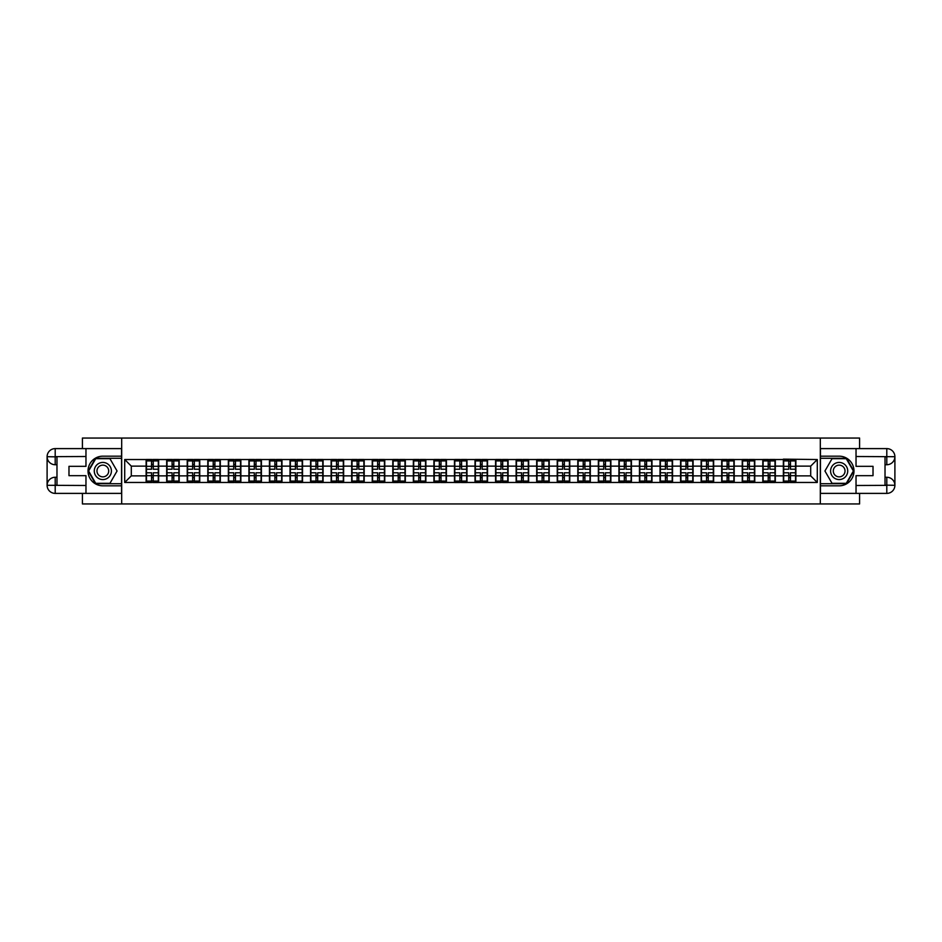 <?xml version="1.0" encoding="UTF-8"?>
<svg xmlns="http://www.w3.org/2000/svg" width="942" height="942" viewBox="0 0 942 942"><rect width="100%" height="100%" fill="white"/><g stroke="black" fill="none" stroke-linecap="round" stroke-linejoin="round"><path stroke-width="1.41" d="M82.413 493.396L82.413 503.946L859.587 503.946L859.587 493.396M859.587 448.604L859.587 438.054L820.317 438.054L820.317 503.946M820.317 438.054L82.413 438.054L82.413 448.604M121.683 503.946L121.683 438.054M810.697 475.875L810.697 466.125L795.872 466.125L795.872 475.875L810.697 475.875L817.291 482.469L817.291 459.531L783.355 459.143L783.355 466.125L775.325 466.125L775.325 475.875L783.355 475.875L783.355 466.125M817.291 482.469L124.709 482.469L124.709 459.531L146.128 459.531L146.128 466.125L131.303 466.125L131.303 475.875L146.128 475.875L146.128 466.125M783.355 459.531L146.128 459.531M783.355 475.875L783.355 482.469M775.325 475.875L775.325 482.469M775.325 459.531L775.325 466.125M754.766 475.875L762.796 475.875L762.796 466.125L754.766 466.125L754.766 482.469M762.796 475.875L762.796 482.469M762.796 459.531L762.796 466.125M754.766 459.531L754.766 466.125M734.207 475.875L742.249 475.875L742.249 466.125L734.207 466.125L734.207 482.469M742.249 475.875L742.249 482.469M742.249 459.531L742.249 466.125M734.207 459.531L734.207 466.125M713.647 475.875L721.69 475.875L721.69 466.125L713.647 466.125L713.647 482.469M721.69 475.875L721.69 482.469M721.69 459.531L721.69 466.125M713.647 459.531L713.647 466.125M693.1 475.875L701.131 475.875L701.131 466.125L693.1 466.125L693.1 482.469M701.131 475.875L701.131 482.469M701.131 459.531L701.131 466.125M693.1 459.531L693.1 466.125M672.541 475.875L680.583 475.875L680.583 466.125L672.541 466.125L672.541 482.469M680.583 475.875L680.583 482.469M680.583 459.531L680.583 466.125M672.541 459.531L672.541 466.125M651.982 475.875L660.024 475.875L660.024 466.125L651.982 466.125L651.982 482.469M660.024 475.875L660.024 482.469M660.024 459.531L660.024 466.125M651.982 459.531L651.982 466.125M631.423 475.875L639.465 475.875L639.465 466.125L631.423 466.125L631.423 482.469M639.465 475.875L639.465 482.469M639.465 459.531L639.465 466.125M631.423 459.531L631.423 466.125M610.875 475.875L618.906 475.875L618.906 466.125L610.875 466.125L610.875 482.469M618.906 475.875L618.906 482.469M618.906 459.531L618.906 466.125M610.875 459.531L610.875 466.125M590.316 475.875L598.358 475.875L598.358 466.125L590.316 466.125L590.316 482.469M598.358 475.875L598.358 482.469M598.358 459.531L598.358 466.125M590.316 459.531L590.316 466.125M569.757 475.875L577.799 475.875L577.799 466.125L569.757 466.125L569.757 482.469M577.799 475.875L577.799 482.469M577.799 459.531L577.799 466.125M569.757 459.531L569.757 466.125M549.21 475.875L557.24 475.875L557.24 466.125L549.21 466.125L549.21 482.469M557.24 475.875L557.24 482.469M557.24 459.531L557.24 466.125M549.21 459.531L549.21 466.125M528.65 475.875L536.681 475.875L536.681 466.125L528.65 466.125L528.65 482.469M536.681 475.875L536.681 482.469M536.681 459.531L536.681 466.125M528.65 459.531L528.65 466.125M508.091 475.875L516.134 475.875L516.134 466.125L508.091 466.125L508.091 482.469M516.134 475.875L516.134 482.469M516.134 459.531L516.134 466.125M508.091 459.531L508.091 466.125M487.532 475.875L495.574 475.875L495.574 466.125L487.532 466.125L487.532 482.469M495.574 475.875L495.574 482.469M495.574 459.531L495.574 466.125M487.532 459.531L487.532 466.125M466.985 475.875L475.015 475.875L475.015 466.125L466.985 466.125L466.985 482.469M475.015 475.875L475.015 482.469M475.015 459.531L475.015 466.125M466.985 459.531L466.985 466.125M446.426 475.875L454.468 475.875L454.468 466.125L446.426 466.125L446.426 482.469M454.468 475.875L454.468 482.469M454.468 459.531L454.468 466.125M446.426 459.531L446.426 466.125M425.866 475.875L433.909 475.875L433.909 466.125L425.866 466.125L425.866 482.469M433.909 475.875L433.909 482.469M433.909 459.531L433.909 466.125M425.866 459.531L425.866 466.125M405.319 475.875L413.35 475.875L413.35 466.125L405.319 466.125L405.319 482.469M413.35 475.875L413.35 482.469M413.35 459.531L413.35 466.125M405.319 459.531L405.319 466.125M384.76 475.875L392.79 475.875L392.79 466.125L384.76 466.125L384.76 482.469M392.79 475.875L392.79 482.469M392.79 459.531L392.79 466.125M384.76 459.531L384.76 466.125M364.201 475.875L372.243 475.875L372.243 466.125L364.201 466.125L364.201 482.469M372.243 475.875L372.243 482.469M372.243 459.531L372.243 466.125M364.201 459.531L364.201 466.125M343.642 475.875L351.684 475.875L351.684 466.125L343.642 466.125L343.642 482.469M351.684 475.875L351.684 482.469M351.684 459.531L351.684 466.125M343.642 459.531L343.642 466.125M323.094 475.875L331.125 475.875L331.125 466.125L323.094 466.125L323.094 482.469M331.125 475.875L331.125 482.469M331.125 459.531L331.125 466.125M323.094 459.531L323.094 466.125M302.535 475.875L310.577 475.875L310.577 466.125L302.535 466.125L302.535 482.469M310.577 475.875L310.577 482.469M310.577 459.531L310.577 466.125M302.535 459.531L302.535 466.125M281.976 475.875L290.018 475.875L290.018 466.125L281.976 466.125L281.976 482.469M290.018 475.875L290.018 482.469M290.018 459.531L290.018 466.125M281.976 459.531L281.976 466.125M261.417 475.875L269.459 475.875L269.459 466.125L261.417 466.125L261.417 482.469M269.459 475.875L269.459 482.469M269.459 459.531L269.459 466.125M261.417 459.531L261.417 466.125M240.869 475.875L248.9 475.875L248.9 466.125L240.869 466.125L240.869 482.469M248.9 475.875L248.9 482.469M248.9 459.531L248.9 466.125M240.869 459.531L240.869 466.125M220.31 475.875L228.353 475.875L228.353 466.125L220.31 466.125L220.31 482.469M228.353 475.875L228.353 482.469M228.353 459.531L228.353 466.125M220.31 459.531L220.31 466.125M199.751 475.875L207.793 475.875L207.793 466.125L199.751 466.125L199.751 482.469M207.793 475.875L207.793 482.469M207.793 459.531L207.793 466.125M199.751 459.531L199.751 466.125M179.204 475.875L187.234 475.875L187.234 466.125L179.204 466.125L179.204 482.469M187.234 475.875L187.234 482.469M187.234 459.531L187.234 466.125M179.204 459.531L179.204 466.125M158.645 475.875L166.675 475.875L166.675 466.125L158.645 466.125L158.645 482.469M166.675 475.875L166.675 482.469M166.675 459.531L166.675 466.125M158.645 459.531L158.645 466.125M146.128 475.875L146.128 482.469M131.303 475.875L124.709 482.469M124.709 459.531L131.303 466.125M795.872 475.875L795.872 482.469M795.872 459.531L795.872 466.125M817.291 459.531L810.697 466.125M146.457 466.325L151.532 466.325L151.532 459.472L146.457 459.472L146.457 472.778L151.532 472.778L151.532 475.675L153.24 475.663L153.24 472.778L158.315 472.778L158.315 459.472L153.24 459.472L153.24 460.921L158.315 460.921M151.532 464.418L153.24 464.418M153.24 461.121L151.532 461.121M146.457 469.222L151.532 469.222L151.532 466.325L153.24 466.337L153.24 469.222L158.315 469.222M146.457 460.921L151.532 460.921M151.532 480.879L153.24 480.879M151.532 477.582L153.24 477.582M146.457 482.528L151.532 482.528L151.532 481.079L146.457 481.079L146.457 482.528M146.457 472.778L146.457 475.675L151.532 475.675L151.532 481.079M146.457 475.675L146.457 481.079M158.315 472.778L158.315 482.528L153.24 482.528L153.24 481.079L158.315 481.079M158.315 475.675L153.24 475.675L153.24 481.079M158.315 466.325L153.24 466.325L153.24 460.921M167.005 466.325L172.08 466.325L172.08 459.472L167.005 459.472L167.005 472.778L172.08 472.778L172.08 475.675L173.799 475.663L173.799 472.778L178.874 472.778L178.874 459.472L173.799 459.472L173.799 460.921L178.874 460.921M172.08 464.418L173.799 464.418M173.799 461.121L172.08 461.121M167.005 469.222L172.08 469.222L172.08 466.325L173.799 466.337L173.799 469.222L178.874 469.222M167.005 460.921L172.08 460.921M172.08 480.879L173.799 480.879M172.08 477.582L173.799 477.582M167.005 482.528L172.08 482.528L172.08 481.079L167.005 481.079L167.005 482.528M167.005 472.778L167.005 475.675L172.08 475.675L172.08 481.079M167.005 475.675L167.005 481.079M178.874 472.778L178.874 482.528L173.799 482.528L173.799 481.079L178.874 481.079M178.874 475.675L173.799 475.675L173.799 481.079M178.874 466.325L173.799 466.325L173.799 460.921M187.564 466.325L192.639 466.325L192.639 459.472L187.564 459.472L187.564 472.778L192.639 472.778L192.639 475.675L194.346 475.663L194.346 472.778L199.421 472.778L199.421 459.472L194.346 459.472L194.346 460.921L199.421 460.921M192.639 464.418L194.346 464.418M194.346 461.121L192.639 461.121M187.564 469.222L192.639 469.222L192.639 466.325L194.346 466.337L194.346 469.222L199.421 469.222M187.564 460.921L192.639 460.921M192.639 480.879L194.346 480.879M192.639 477.582L194.346 477.582M187.564 482.528L192.639 482.528L192.639 481.079L187.564 481.079L187.564 482.528M187.564 472.778L187.564 475.675L192.639 475.675L192.639 481.079M187.564 475.675L187.564 481.079M199.421 472.778L199.421 482.528L194.346 482.528L194.346 481.079L199.421 481.079M199.421 475.675L194.346 475.675L194.346 481.079M199.421 466.325L194.346 466.325L194.346 460.921M208.123 466.325L213.198 466.325L213.198 459.472L208.123 459.472L208.123 472.778L213.198 472.778L213.198 475.675L214.906 475.663L214.906 472.778L219.981 472.778L219.981 459.472L214.906 459.472L214.906 460.921L219.981 460.921M213.198 464.418L214.906 464.418M214.906 461.121L213.198 461.121M208.123 469.222L213.198 469.222L213.198 466.325L214.906 466.337L214.906 469.222L219.981 469.222M208.123 460.921L213.198 460.921M213.198 480.879L214.906 480.879M213.198 477.582L214.906 477.582M208.123 482.528L213.198 482.528L213.198 481.079L208.123 481.079L208.123 482.528M208.123 472.778L208.123 475.675L213.198 475.675L213.198 481.079M208.123 475.675L208.123 481.079M219.981 472.778L219.981 482.528L214.906 482.528L214.906 481.079L219.981 481.079M219.981 475.675L214.906 475.675L214.906 481.079M219.981 466.325L214.906 466.325L214.906 460.921M228.682 466.325L233.746 466.325L233.746 459.472L228.682 459.472L228.682 472.778L233.746 472.778L233.746 475.675L235.465 475.663L235.465 472.778L240.54 472.778L240.54 459.472L235.465 459.472L235.465 460.921L240.54 460.921M233.746 464.418L235.465 464.418M235.465 461.121L233.746 461.121M228.682 469.222L233.746 469.222L233.746 466.325L235.465 466.337L235.465 469.222L240.54 469.222M228.682 460.921L233.746 460.921M233.746 480.879L235.465 480.879M233.746 477.582L235.465 477.582M228.682 482.528L233.746 482.528L233.746 481.079L228.682 481.079L228.682 482.528M228.682 472.778L228.682 475.675L233.746 475.675L233.746 481.079M228.682 475.675L228.682 481.079M240.54 472.778L240.54 482.528L235.465 482.528L235.465 481.079L240.54 481.079M240.54 475.675L235.465 475.675L235.465 481.079M240.54 466.325L235.465 466.325L235.465 460.921M249.23 466.325L254.305 466.325L254.305 459.472L249.23 459.472L249.23 472.778L254.305 472.778L254.305 475.675L256.024 475.663L256.024 472.778L261.087 472.778L261.087 459.472L256.024 459.472L256.024 460.921L261.087 460.921M254.305 464.418L256.024 464.418M256.024 461.121L254.305 461.121M249.23 469.222L254.305 469.222L254.305 466.325L256.024 466.337L256.024 469.222L261.087 469.222M249.23 460.921L254.305 460.921M254.305 480.879L256.024 480.879M254.305 477.582L256.024 477.582M249.23 482.528L254.305 482.528L254.305 481.079L249.23 481.079L249.23 482.528M249.23 472.778L249.23 475.675L254.305 475.675L254.305 481.079M249.23 475.675L249.23 481.079M261.087 472.778L261.087 482.528L256.024 482.528L256.024 481.079L261.087 481.079M261.087 475.675L256.024 475.675L256.024 481.079M261.087 466.325L256.024 466.325L256.024 460.921M98.557 478.418A8.56 8.56 0 0 0 110.261 475.286A8.56 8.56 0 0 0 107.117 463.582A8.56 8.56 0 0 0 95.425 466.714A8.56 8.56 0 0 0 98.557 478.418M99.911 476.075A5.864 5.864 0 0 0 107.918 473.932A5.864 5.864 0 0 0 105.775 465.925A5.864 5.864 0 0 0 97.756 468.068A5.864 5.864 0 0 0 99.911 476.075M95.731 458.683L109.955 458.683L117.067 471L109.955 483.317L95.731 483.317L88.607 471L95.731 458.683M834.883 478.418A8.56 8.56 0 0 0 846.575 475.286A8.56 8.56 0 0 0 843.443 463.582A8.56 8.56 0 0 0 831.739 466.714A8.56 8.56 0 0 0 834.883 478.418M836.225 476.075A5.864 5.864 0 0 0 844.244 473.932A5.864 5.864 0 0 0 842.089 465.925A5.864 5.864 0 0 0 834.082 468.068A5.864 5.864 0 0 0 836.225 476.075M832.045 458.683L846.269 458.683L853.393 471L846.269 483.317L832.045 483.317L824.933 471L832.045 458.683M56.979 464.736L55.201 464.736A8.101 8.101 0 0 1 47.1 456.705A8.101 8.101 0 0 1 55.201 448.604L121.553 448.604L121.553 456.175L102.843 456.175A14.825 14.825 0 0 0 88.018 471A14.825 14.825 0 0 0 102.843 485.825L121.553 485.825L121.553 493.396L55.201 493.396A8.101 8.101 0 0 1 47.1 485.295A8.101 8.101 0 0 1 55.201 477.264L56.979 477.264M121.553 485.825L121.553 456.175M85.969 448.604L85.969 466.325L68.978 466.325L68.978 475.675L85.969 475.675L85.969 493.396M55.201 464.736A8.101 8.101 0 0 1 47.1 456.705L55.201 456.835L55.201 464.736A8.101 8.101 0 0 1 47.1 456.705L47.1 485.295L85.969 485.495M55.201 485.495L55.201 493.396A8.101 8.101 0 0 1 47.1 485.295A8.101 8.101 0 0 1 55.201 477.264L55.201 485.165L56.979 485.165L56.979 456.835L55.201 456.835M121.553 458.283L95.495 458.283L88.159 471L95.495 483.717L121.553 483.717M885.021 477.264L886.799 477.264A8.101 8.101 0 0 1 894.9 485.295A8.101 8.101 0 0 1 886.799 493.396L820.447 493.396L820.447 485.825L839.157 485.825A14.825 14.825 0 0 0 853.982 471A14.825 14.825 0 0 0 839.157 456.175L820.447 456.175L820.447 448.604L886.799 448.604A8.101 8.101 0 0 1 894.9 456.705A8.101 8.101 0 0 1 886.799 464.736L885.021 464.736M820.447 456.175L820.447 485.825M856.031 493.396L856.031 475.675L873.022 475.675L873.022 466.325L856.031 466.325L856.031 448.604M886.799 477.264A8.101 8.101 0 0 1 894.9 485.295L886.799 485.165L886.799 477.264A8.101 8.101 0 0 1 894.9 485.295L894.9 456.705L856.031 456.505M886.799 456.505L886.799 448.604A8.101 8.101 0 0 1 894.9 456.705A8.101 8.101 0 0 1 886.799 464.736L886.799 456.835L885.021 456.835L885.021 485.165L886.799 485.165M820.447 483.717L846.505 483.717L853.841 471L846.505 458.283L820.447 458.283M269.789 466.325L274.864 466.325L274.864 459.472L269.789 459.472L269.789 472.778L274.864 472.778L274.864 475.675L276.571 475.663L276.571 472.778L281.646 472.778L281.646 459.472L276.571 459.472L276.571 460.921L281.646 460.921M274.864 464.418L276.571 464.418M276.571 461.121L274.864 461.121M269.789 469.222L274.864 469.222L274.864 466.325L276.571 466.337L276.571 469.222L281.646 469.222M269.789 460.921L274.864 460.921M274.864 480.879L276.571 480.879M274.864 477.582L276.571 477.582M269.789 482.528L274.864 482.528L274.864 481.079L269.789 481.079L269.789 482.528M269.789 472.778L269.789 475.675L274.864 475.675L274.864 481.079M269.789 475.675L269.789 481.079M281.646 472.778L281.646 482.528L276.571 482.528L276.571 481.079L281.646 481.079M281.646 475.675L276.571 475.675L276.571 481.079M281.646 466.325L276.571 466.325L276.571 460.921M290.348 466.325L295.423 466.325L295.423 459.472L290.348 459.472L290.348 472.778L295.423 472.778L295.423 475.675L297.13 475.663L297.13 472.778L302.205 472.778L302.205 459.472L297.13 459.472L297.13 460.921L302.205 460.921M295.423 464.418L297.13 464.418M297.13 461.121L295.423 461.121M290.348 469.222L295.423 469.222L295.423 466.325L297.13 466.337L297.13 469.222L302.205 469.222M290.348 460.921L295.423 460.921M295.423 480.879L297.13 480.879M295.423 477.582L297.13 477.582M290.348 482.528L295.423 482.528L295.423 481.079L290.348 481.079L290.348 482.528M290.348 472.778L290.348 475.675L295.423 475.675L295.423 481.079M290.348 475.675L290.348 481.079M302.205 472.778L302.205 482.528L297.13 482.528L297.13 481.079L302.205 481.079M302.205 475.675L297.13 475.675L297.13 481.079M302.205 466.325L297.13 466.325L297.13 460.921M310.895 466.325L315.97 466.325L315.97 459.472L310.895 459.472L310.895 472.778L315.97 472.778L315.97 475.675L317.69 475.663L317.69 472.778L322.765 472.778L322.765 459.472L317.69 459.472L317.69 460.921L322.765 460.921M315.97 464.418L317.69 464.418M317.69 461.121L315.97 461.121M310.895 469.222L315.97 469.222L315.97 466.325L317.69 466.337L317.69 469.222L322.765 469.222M310.895 460.921L315.97 460.921M315.97 480.879L317.69 480.879M315.97 477.582L317.69 477.582M310.895 482.528L315.97 482.528L315.97 481.079L310.895 481.079L310.895 482.528M310.895 472.778L310.895 475.675L315.97 475.675L315.97 481.079M310.895 475.675L310.895 481.079M322.765 472.778L322.765 482.528L317.69 482.528L317.69 481.079L322.765 481.079M322.765 475.675L317.69 475.675L317.69 481.079M322.765 466.325L317.69 466.325L317.69 460.921M331.454 466.325L336.529 466.325L336.529 459.472L331.454 459.472L331.454 472.778L336.529 472.778L336.529 475.675L338.249 475.663L338.249 472.778L343.312 472.778L343.312 459.472L338.249 459.472L338.249 460.921L343.312 460.921M336.529 464.418L338.249 464.418M338.249 461.121L336.529 461.121M331.454 469.222L336.529 469.222L336.529 466.325L338.249 466.337L338.249 469.222L343.312 469.222M331.454 460.921L336.529 460.921M336.529 480.879L338.249 480.879M336.529 477.582L338.249 477.582M331.454 482.528L336.529 482.528L336.529 481.079L331.454 481.079L331.454 482.528M331.454 472.778L331.454 475.675L336.529 475.675L336.529 481.079M331.454 475.675L331.454 481.079M343.312 472.778L343.312 482.528L338.249 482.528L338.249 481.079L343.312 481.079M343.312 475.675L338.249 475.675L338.249 481.079M343.312 466.325L338.249 466.325L338.249 460.921M352.014 466.325L357.089 466.325L357.089 459.472L352.014 459.472L352.014 472.778L357.089 472.778L357.089 475.675L358.796 475.663L358.796 472.778L363.871 472.778L363.871 459.472L358.796 459.472L358.796 460.921L363.871 460.921M357.089 464.418L358.796 464.418M358.796 461.121L357.089 461.121M352.014 469.222L357.089 469.222L357.089 466.325L358.796 466.337L358.796 469.222L363.871 469.222M352.014 460.921L357.089 460.921M357.089 480.879L358.796 480.879M357.089 477.582L358.796 477.582M352.014 482.528L357.089 482.528L357.089 481.079L352.014 481.079L352.014 482.528M352.014 472.778L352.014 475.675L357.089 475.675L357.089 481.079M352.014 475.675L352.014 481.079M363.871 472.778L363.871 482.528L358.796 482.528L358.796 481.079L363.871 481.079M363.871 475.675L358.796 475.675L358.796 481.079M363.871 466.325L358.796 466.325L358.796 460.921M372.573 466.325L377.636 466.325L377.636 459.472L372.573 459.472L372.573 472.778L377.636 472.778L377.636 475.675L379.355 475.663L379.355 472.778L384.43 472.778L384.43 459.472L379.355 459.472L379.355 460.921L384.43 460.921M377.636 464.418L379.355 464.418M379.355 461.121L377.636 461.121M372.573 469.222L377.636 469.222L377.636 466.325L379.355 466.337L379.355 469.222L384.43 469.222M372.573 460.921L377.636 460.921M377.636 480.879L379.355 480.879M377.636 477.582L379.355 477.582M372.573 482.528L377.636 482.528L377.636 481.079L372.573 481.079L372.573 482.528M372.573 472.778L372.573 475.675L377.636 475.675L377.636 481.079M372.573 475.675L372.573 481.079M384.43 472.778L384.43 482.528L379.355 482.528L379.355 481.079L384.43 481.079M384.43 475.675L379.355 475.675L379.355 481.079M384.43 466.325L379.355 466.325L379.355 460.921M393.12 466.325L398.195 466.325L398.195 459.472L393.12 459.472L393.12 472.778L398.195 472.778L398.195 475.675L399.914 475.663L399.914 472.778L404.989 472.778L404.989 459.472L399.914 459.472L399.914 460.921L404.989 460.921M398.195 464.418L399.914 464.418M399.914 461.121L398.195 461.121M393.12 469.222L398.195 469.222L398.195 466.325L399.914 466.337L399.914 469.222L404.989 469.222M393.12 460.921L398.195 460.921M398.195 480.879L399.914 480.879M398.195 477.582L399.914 477.582M393.12 482.528L398.195 482.528L398.195 481.079L393.12 481.079L393.12 482.528M393.12 472.778L393.12 475.675L398.195 475.675L398.195 481.079M393.12 475.675L393.12 481.079M404.989 472.778L404.989 482.528L399.914 482.528L399.914 481.079L404.989 481.079M404.989 475.675L399.914 475.675L399.914 481.079M404.989 466.325L399.914 466.325L399.914 460.921M413.679 466.325L418.754 466.325L418.754 459.472L413.679 459.472L413.679 472.778L418.754 472.778L418.754 475.675L420.462 475.663L420.462 472.778L425.537 472.778L425.537 459.472L420.462 459.472L420.462 460.921L425.537 460.921M418.754 464.418L420.462 464.418M420.462 461.121L418.754 461.121M413.679 469.222L418.754 469.222L418.754 466.325L420.462 466.337L420.462 469.222L425.537 469.222M413.679 460.921L418.754 460.921M418.754 480.879L420.462 480.879M418.754 477.582L420.462 477.582M413.679 482.528L418.754 482.528L418.754 481.079L413.679 481.079L413.679 482.528M413.679 472.778L413.679 475.675L418.754 475.675L418.754 481.079M413.679 475.675L413.679 481.079M425.537 472.778L425.537 482.528L420.462 482.528L420.462 481.079L425.537 481.079M425.537 475.675L420.462 475.675L420.462 481.079M425.537 466.325L420.462 466.325L420.462 460.921M434.238 466.325L439.313 466.325L439.313 459.472L434.238 459.472L434.238 472.778L439.313 472.778L439.313 475.675L441.021 475.663L441.021 472.778L446.096 472.778L446.096 459.472L441.021 459.472L441.021 460.921L446.096 460.921M439.313 464.418L441.021 464.418M441.021 461.121L439.313 461.121M434.238 469.222L439.313 469.222L439.313 466.325L441.021 466.337L441.021 469.222L446.096 469.222M434.238 460.921L439.313 460.921M439.313 480.879L441.021 480.879M439.313 477.582L441.021 477.582M434.238 482.528L439.313 482.528L439.313 481.079L434.238 481.079L434.238 482.528M434.238 472.778L434.238 475.675L439.313 475.675L439.313 481.079M434.238 475.675L434.238 481.079M446.096 472.778L446.096 482.528L441.021 482.528L441.021 481.079L446.096 481.079M446.096 475.675L441.021 475.675L441.021 481.079M446.096 466.325L441.021 466.325L441.021 460.921M454.798 466.325L459.861 466.325L459.861 459.472L454.798 459.472L454.798 472.778L459.861 472.778L459.861 475.675L461.58 475.663L461.58 472.778L466.655 472.778L466.655 459.472L461.58 459.472L461.58 460.921L466.655 460.921M459.861 464.418L461.58 464.418M461.58 461.121L459.861 461.121M454.798 469.222L459.861 469.222L459.861 466.325L461.58 466.337L461.58 469.222L466.655 469.222M454.798 460.921L459.861 460.921M459.861 480.879L461.58 480.879M459.861 477.582L461.58 477.582M454.798 482.528L459.861 482.528L459.861 481.079L454.798 481.079L454.798 482.528M454.798 472.778L454.798 475.675L459.861 475.675L459.861 481.079M454.798 475.675L454.798 481.079M466.655 472.778L466.655 482.528L461.58 482.528L461.58 481.079L466.655 481.079M466.655 475.675L461.58 475.675L461.58 481.079M466.655 466.325L461.58 466.325L461.58 460.921M475.345 466.325L480.42 466.325L480.42 459.472L475.345 459.472L475.345 472.778L480.42 472.778L480.42 475.675L482.139 475.663L482.139 472.778L487.202 472.778L487.202 459.472L482.139 459.472L482.139 460.921L487.202 460.921M480.42 464.418L482.139 464.418M482.139 461.121L480.42 461.121M475.345 469.222L480.42 469.222L480.42 466.325L482.139 466.337L482.139 469.222L487.202 469.222M475.345 460.921L480.42 460.921M480.42 480.879L482.139 480.879M480.42 477.582L482.139 477.582M475.345 482.528L480.42 482.528L480.42 481.079L475.345 481.079L475.345 482.528M475.345 472.778L475.345 475.675L480.42 475.675L480.42 481.079M475.345 475.675L475.345 481.079M487.202 472.778L487.202 482.528L482.139 482.528L482.139 481.079L487.202 481.079M487.202 475.675L482.139 475.675L482.139 481.079M487.202 466.325L482.139 466.325L482.139 460.921M495.904 466.325L500.979 466.325L500.979 459.472L495.904 459.472L495.904 472.778L500.979 472.778L500.979 475.675L502.687 475.663L502.687 472.778L507.762 472.778L507.762 459.472L502.687 459.472L502.687 460.921L507.762 460.921M500.979 464.418L502.687 464.418M502.687 461.121L500.979 461.121M495.904 469.222L500.979 469.222L500.979 466.325L502.687 466.337L502.687 469.222L507.762 469.222M495.904 460.921L500.979 460.921M500.979 480.879L502.687 480.879M500.979 477.582L502.687 477.582M495.904 482.528L500.979 482.528L500.979 481.079L495.904 481.079L495.904 482.528M495.904 472.778L495.904 475.675L500.979 475.675L500.979 481.079M495.904 475.675L495.904 481.079M507.762 472.778L507.762 482.528L502.687 482.528L502.687 481.079L507.762 481.079M507.762 475.675L502.687 475.675L502.687 481.079M507.762 466.325L502.687 466.325L502.687 460.921M516.463 466.325L521.538 466.325L521.538 459.472L516.463 459.472L516.463 472.778L521.538 472.778L521.538 475.675L523.246 475.663L523.246 472.778L528.321 472.778L528.321 459.472L523.246 459.472L523.246 460.921L528.321 460.921M521.538 464.418L523.246 464.418M523.246 461.121L521.538 461.121M516.463 469.222L521.538 469.222L521.538 466.325L523.246 466.337L523.246 469.222L528.321 469.222M516.463 460.921L521.538 460.921M521.538 480.879L523.246 480.879M521.538 477.582L523.246 477.582M516.463 482.528L521.538 482.528L521.538 481.079L516.463 481.079L516.463 482.528M516.463 472.778L516.463 475.675L521.538 475.675L521.538 481.079M516.463 475.675L516.463 481.079M528.321 472.778L528.321 482.528L523.246 482.528L523.246 481.079L528.321 481.079M528.321 475.675L523.246 475.675L523.246 481.079M528.321 466.325L523.246 466.325L523.246 460.921M537.011 466.325L542.086 466.325L542.086 459.472L537.011 459.472L537.011 472.778L542.086 472.778L542.086 475.675L543.805 475.663L543.805 472.778L548.88 472.778L548.88 459.472L543.805 459.472L543.805 460.921L548.88 460.921M542.086 464.418L543.805 464.418M543.805 461.121L542.086 461.121M537.011 469.222L542.086 469.222L542.086 466.325L543.805 466.337L543.805 469.222L548.88 469.222M537.011 460.921L542.086 460.921M542.086 480.879L543.805 480.879M542.086 477.582L543.805 477.582M537.011 482.528L542.086 482.528L542.086 481.079L537.011 481.079L537.011 482.528M537.011 472.778L537.011 475.675L542.086 475.675L542.086 481.079M537.011 475.675L537.011 481.079M548.88 472.778L548.88 482.528L543.805 482.528L543.805 481.079L548.88 481.079M548.88 475.675L543.805 475.675L543.805 481.079M548.88 466.325L543.805 466.325L543.805 460.921M557.57 466.325L562.645 466.325L562.645 459.472L557.57 459.472L557.57 472.778L562.645 472.778L562.645 475.675L564.364 475.663L564.364 472.778L569.427 472.778L569.427 459.472L564.364 459.472L564.364 460.921L569.427 460.921M562.645 464.418L564.364 464.418M564.364 461.121L562.645 461.121M557.57 469.222L562.645 469.222L562.645 466.325L564.364 466.337L564.364 469.222L569.427 469.222M557.57 460.921L562.645 460.921M562.645 480.879L564.364 480.879M562.645 477.582L564.364 477.582M557.57 482.528L562.645 482.528L562.645 481.079L557.57 481.079L557.57 482.528M557.57 472.778L557.57 475.675L562.645 475.675L562.645 481.079M557.57 475.675L557.57 481.079M569.427 472.778L569.427 482.528L564.364 482.528L564.364 481.079L569.427 481.079M569.427 475.675L564.364 475.675L564.364 481.079M569.427 466.325L564.364 466.325L564.364 460.921M578.129 466.325L583.204 466.325L583.204 459.472L578.129 459.472L578.129 472.778L583.204 472.778L583.204 475.675L584.911 475.663L584.911 472.778L589.986 472.778L589.986 459.472L584.911 459.472L584.911 460.921L589.986 460.921M583.204 464.418L584.911 464.418M584.911 461.121L583.204 461.121M578.129 469.222L583.204 469.222L583.204 466.325L584.911 466.337L584.911 469.222L589.986 469.222M578.129 460.921L583.204 460.921M583.204 480.879L584.911 480.879M583.204 477.582L584.911 477.582M578.129 482.528L583.204 482.528L583.204 481.079L578.129 481.079L578.129 482.528M578.129 472.778L578.129 475.675L583.204 475.675L583.204 481.079M578.129 475.675L578.129 481.079M589.986 472.778L589.986 482.528L584.911 482.528L584.911 481.079L589.986 481.079M589.986 475.675L584.911 475.675L584.911 481.079M589.986 466.325L584.911 466.325L584.911 460.921M598.688 466.325L603.751 466.325L603.751 459.472L598.688 459.472L598.688 472.778L603.751 472.778L603.751 475.675L605.471 475.663L605.471 472.778L610.546 472.778L610.546 459.472L605.471 459.472L605.471 460.921L610.546 460.921M603.751 464.418L605.471 464.418M605.471 461.121L603.751 461.121M598.688 469.222L603.751 469.222L603.751 466.325L605.471 466.337L605.471 469.222L610.546 469.222M598.688 460.921L603.751 460.921M603.751 480.879L605.471 480.879M603.751 477.582L605.471 477.582M598.688 482.528L603.751 482.528L603.751 481.079L598.688 481.079L598.688 482.528M598.688 472.778L598.688 475.675L603.751 475.675L603.751 481.079M598.688 475.675L598.688 481.079M610.546 472.778L610.546 482.528L605.471 482.528L605.471 481.079L610.546 481.079M610.546 475.675L605.471 475.675L605.471 481.079M610.546 466.325L605.471 466.325L605.471 460.921M619.235 466.325L624.311 466.325L624.311 459.472L619.235 459.472L619.235 472.778L624.311 472.778L624.311 475.675L626.03 475.663L626.03 472.778L631.105 472.778L631.105 459.472L626.03 459.472L626.03 460.921L631.105 460.921M624.311 464.418L626.03 464.418M626.03 461.121L624.311 461.121M619.235 469.222L624.311 469.222L624.311 466.325L626.03 466.337L626.03 469.222L631.105 469.222M619.235 460.921L624.311 460.921M624.311 480.879L626.03 480.879M624.311 477.582L626.03 477.582M619.235 482.528L624.311 482.528L624.311 481.079L619.235 481.079L619.235 482.528M619.235 472.778L619.235 475.675L624.311 475.675L624.311 481.079M619.235 475.675L619.235 481.079M631.105 472.778L631.105 482.528L626.03 482.528L626.03 481.079L631.105 481.079M631.105 475.675L626.03 475.675L626.03 481.079M631.105 466.325L626.03 466.325L626.03 460.921M639.795 466.325L644.87 466.325L644.87 459.472L639.795 459.472L639.795 472.778L644.87 472.778L644.87 475.675L646.577 475.663L646.577 472.778L651.652 472.778L651.652 459.472L646.577 459.472L646.577 460.921L651.652 460.921M644.87 464.418L646.577 464.418M646.577 461.121L644.87 461.121M639.795 469.222L644.87 469.222L644.87 466.325L646.577 466.337L646.577 469.222L651.652 469.222M639.795 460.921L644.87 460.921M644.87 480.879L646.577 480.879M644.87 477.582L646.577 477.582M639.795 482.528L644.87 482.528L644.87 481.079L639.795 481.079L639.795 482.528M639.795 472.778L639.795 475.675L644.87 475.675L644.87 481.079M639.795 475.675L639.795 481.079M651.652 472.778L651.652 482.528L646.577 482.528L646.577 481.079L651.652 481.079M651.652 475.675L646.577 475.675L646.577 481.079M651.652 466.325L646.577 466.325L646.577 460.921M660.354 466.325L665.429 466.325L665.429 459.472L660.354 459.472L660.354 472.778L665.429 472.778L665.429 475.675L667.136 475.663L667.136 472.778L672.211 472.778L672.211 459.472L667.136 459.472L667.136 460.921L672.211 460.921M665.429 464.418L667.136 464.418M667.136 461.121L665.429 461.121M660.354 469.222L665.429 469.222L665.429 466.325L667.136 466.337L667.136 469.222L672.211 469.222M660.354 460.921L665.429 460.921M665.429 480.879L667.136 480.879M665.429 477.582L667.136 477.582M660.354 482.528L665.429 482.528L665.429 481.079L660.354 481.079L660.354 482.528M660.354 472.778L660.354 475.675L665.429 475.675L665.429 481.079M660.354 475.675L660.354 481.079M672.211 472.778L672.211 482.528L667.136 482.528L667.136 481.079L672.211 481.079M672.211 475.675L667.136 475.675L667.136 481.079M672.211 466.325L667.136 466.325L667.136 460.921M680.913 466.325L685.976 466.325L685.976 459.472L680.913 459.472L680.913 472.778L685.976 472.778L685.976 475.675L687.695 475.663L687.695 472.778L692.77 472.778L692.77 459.472L687.695 459.472L687.695 460.921L692.77 460.921M685.976 464.418L687.695 464.418M687.695 461.121L685.976 461.121M680.913 469.222L685.976 469.222L685.976 466.325L687.695 466.337L687.695 469.222L692.77 469.222M680.913 460.921L685.976 460.921M685.976 480.879L687.695 480.879M685.976 477.582L687.695 477.582M680.913 482.528L685.976 482.528L685.976 481.079L680.913 481.079L680.913 482.528M680.913 472.778L680.913 475.675L685.976 475.675L685.976 481.079M680.913 475.675L680.913 481.079M692.77 472.778L692.77 482.528L687.695 482.528L687.695 481.079L692.77 481.079M692.77 475.675L687.695 475.675L687.695 481.079M692.77 466.325L687.695 466.325L687.695 460.921M701.46 466.325L706.535 466.325L706.535 459.472L701.46 459.472L701.46 472.778L706.535 472.778L706.535 475.675L708.254 475.663L708.254 472.778L713.318 472.778L713.318 459.472L708.254 459.472L708.254 460.921L713.318 460.921M706.535 464.418L708.254 464.418M708.254 461.121L706.535 461.121M701.46 469.222L706.535 469.222L706.535 466.325L708.254 466.337L708.254 469.222L713.318 469.222M701.46 460.921L706.535 460.921M706.535 480.879L708.254 480.879M706.535 477.582L708.254 477.582M701.46 482.528L706.535 482.528L706.535 481.079L701.46 481.079L701.46 482.528M701.46 472.778L701.46 475.675L706.535 475.675L706.535 481.079M701.46 475.675L701.46 481.079M713.318 472.778L713.318 482.528L708.254 482.528L708.254 481.079L713.318 481.079M713.318 475.675L708.254 475.675L708.254 481.079M713.318 466.325L708.254 466.325L708.254 460.921M722.019 466.325L727.094 466.325L727.094 459.472L722.019 459.472L722.019 472.778L727.094 472.778L727.094 475.675L728.802 475.663L728.802 472.778L733.877 472.778L733.877 459.472L728.802 459.472L728.802 460.921L733.877 460.921M727.094 464.418L728.802 464.418M728.802 461.121L727.094 461.121M722.019 469.222L727.094 469.222L727.094 466.325L728.802 466.337L728.802 469.222L733.877 469.222M722.019 460.921L727.094 460.921M727.094 480.879L728.802 480.879M727.094 477.582L728.802 477.582M722.019 482.528L727.094 482.528L727.094 481.079L722.019 481.079L722.019 482.528M722.019 472.778L722.019 475.675L727.094 475.675L727.094 481.079M722.019 475.675L722.019 481.079M733.877 472.778L733.877 482.528L728.802 482.528L728.802 481.079L733.877 481.079M733.877 475.675L728.802 475.675L728.802 481.079M733.877 466.325L728.802 466.325L728.802 460.921M742.579 466.325L747.654 466.325L747.654 459.472L742.579 459.472L742.579 472.778L747.654 472.778L747.654 475.675L749.361 475.663L749.361 472.778L754.436 472.778L754.436 459.472L749.361 459.472L749.361 460.921L754.436 460.921M747.654 464.418L749.361 464.418M749.361 461.121L747.654 461.121M742.579 469.222L747.654 469.222L747.654 466.325L749.361 466.337L749.361 469.222L754.436 469.222M742.579 460.921L747.654 460.921M747.654 480.879L749.361 480.879M747.654 477.582L749.361 477.582M742.579 482.528L747.654 482.528L747.654 481.079L742.579 481.079L742.579 482.528M742.579 472.778L742.579 475.675L747.654 475.675L747.654 481.079M742.579 475.675L742.579 481.079M754.436 472.778L754.436 482.528L749.361 482.528L749.361 481.079L754.436 481.079M754.436 475.675L749.361 475.675L749.361 481.079M754.436 466.325L749.361 466.325L749.361 460.921M763.126 466.325L768.201 466.325L768.201 459.472L763.126 459.472L763.126 472.778L768.201 472.778L768.201 475.675L769.92 475.663L769.92 472.778L774.995 472.778L774.995 459.472L769.92 459.472L769.92 460.921L774.995 460.921M768.201 464.418L769.92 464.418M769.92 461.121L768.201 461.121M763.126 469.222L768.201 469.222L768.201 466.325L769.92 466.337L769.92 469.222L774.995 469.222M763.126 460.921L768.201 460.921M768.201 480.879L769.92 480.879M768.201 477.582L769.92 477.582M763.126 482.528L768.201 482.528L768.201 481.079L763.126 481.079L763.126 482.528M763.126 472.778L763.126 475.675L768.201 475.675L768.201 481.079M763.126 475.675L763.126 481.079M774.995 472.778L774.995 482.528L769.92 482.528L769.92 481.079L774.995 481.079M774.995 475.675L769.92 475.675L769.92 481.079M774.995 466.325L769.92 466.325L769.92 460.921M783.685 466.325L788.76 466.325L788.76 459.472L783.685 459.472L783.685 472.778L788.76 472.778L788.76 475.675L790.468 475.663L790.468 472.778L795.543 472.778L795.543 459.472L790.468 459.472L790.468 460.921L795.543 460.921M788.76 464.418L790.468 464.418M790.468 461.121L788.76 461.121M783.685 469.222L788.76 469.222L788.76 466.325L790.468 466.337L790.468 469.222L795.543 469.222M783.685 460.921L788.76 460.921M788.76 480.879L790.468 480.879M788.76 477.582L790.468 477.582M783.685 482.528L788.76 482.528L788.76 481.079L783.685 481.079L783.685 482.528M783.685 472.778L783.685 475.675L788.76 475.675L788.76 481.079M783.685 475.675L783.685 481.079M795.543 472.778L795.543 482.528L790.468 482.528L790.468 481.079L795.543 481.079M795.543 475.675L790.468 475.675L790.468 481.079M795.543 466.325L790.468 466.325L790.468 460.921M85.969 456.505L55.013 456.646M47.1 485.295A8.101 8.101 0 0 1 55.201 477.264M47.1 456.705A8.101 8.101 0 0 1 55.201 448.604L55.201 456.505M856.031 485.495L886.987 485.354M894.9 456.705A8.101 8.101 0 0 1 886.799 464.736M894.9 485.295A8.101 8.101 0 0 1 886.799 493.396L886.799 485.495"/></g></svg>
